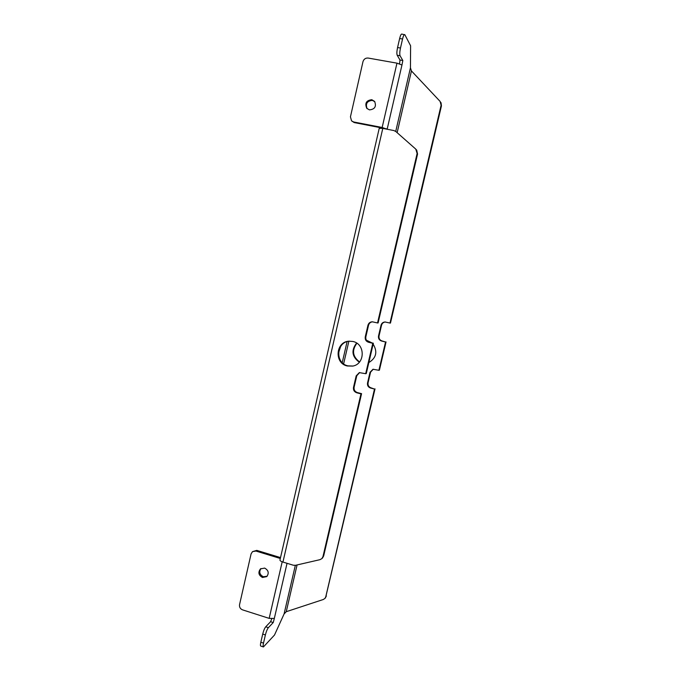 <?xml version="1.0" encoding="UTF-8"?>
<svg xmlns="http://www.w3.org/2000/svg" width="681" height="681" viewBox="0 0 681 681"><rect width="100%" height="100%" fill="white"/><g stroke="black" fill="none" stroke-linecap="round" stroke-linejoin="round"><path stroke-width="1.02" d="M374.831 101.716L372.354 100.388C367.085 100.924 365.339 103.682 367.11 108.671M369.46 109.879C374.873 109.283 376.584 106.449 374.593 101.392L371.792 99.707C366.293 100.379 364.616 103.257 366.778 108.33L369.46 109.879M260.951 568.541C258.848 572.023 259.648 574.755 263.343 576.747L267.122 576.237M262.483 577.488L266.748 576.611C269.225 573.113 268.518 570.269 264.637 568.09L260.465 568.899C257.886 572.38 258.559 575.249 262.483 577.488M368.838 362.564C376.312 357.934 377.751 351.796 373.145 344.143M371.937 342.892L366.369 340.168M347.267 365.986C334.073 363.313 335.58 341.7 349.021 341.181L352.945 341.487C365.408 343.896 365.22 364.088 352.732 366.089L347.267 365.986M352.954 366.037L347.906 365.859C334.89 363.228 336.167 341.939 349.413 341.147M338.5 353.107L340.653 346.467M280.317 558.471L255.92 551.048L252.515 551.636L251.085 553.883L239.55 604.626C239.235 607.12 240.231 608.865 242.53 609.853L269.165 618.374L274.341 618.45L273.226 622.553L268.365 627.678C267.25 629.108 266.254 631.525 265.386 634.947L263.504 643.111C263.011 645.392 262.977 646.669 263.419 646.941L274.503 635.032L284.079 613.973L286.25 611.7L323.339 599.484L324.99 598.361L325.756 596.811L374.499 389.055L370.541 388.034C368.2 387.183 367.195 385.506 367.519 383.011L370.03 372.294L372.967 369.272L378.908 370.277L385.548 341.99L381.556 341.019C379.198 340.185 378.185 338.508 378.517 335.997L381.045 325.203C381.658 323.186 383.011 322.113 385.088 321.994L389.992 323.058L441.101 105.232L440.13 101.435L411.443 70.935L410.447 67.828L410.6 45.763L404.897 34.808L401.705 34.05C401.041 34.135 400.351 35.616 399.645 38.511L397.568 47.534C396.793 51.288 396.665 53.859 397.193 55.246L400.002 60.022L399.56 63.818M271.736 618.867L270.604 621.71L265.709 626.818C264.577 628.24 263.581 630.666 262.713 634.079L260.832 642.243C260.338 644.524 260.312 645.801 260.755 646.065L263.419 646.941M404.608 34.544C403.944 34.629 403.263 36.119 402.556 39.004L400.479 48.045C399.696 51.799 399.56 54.369 400.07 55.757L402.829 60.515L401.969 64.993L396.963 63.154L368.166 58.055C365.561 57.868 363.833 59.085 362.973 61.69L350.443 116.826L351.532 120.852L353.618 121.967L382.152 127.475L387.08 129.237M282.947 562.063C280.938 561.399 279.942 560.718 279.959 560.02L379.232 128.309L382.79 128.403L393.848 130.539L395.831 131.518L415.785 149.122L417.121 153.489L377.538 322.956L372.286 321.798C370.064 321.934 368.617 323.083 367.961 325.254L365.254 336.857C364.897 339.555 365.986 341.351 368.515 342.254L372.788 343.301L365.688 373.699L359.321 372.618L356.18 375.861L353.499 387.37C353.141 390.051 354.222 391.847 356.733 392.775L360.973 393.873L322.956 556.649L321.9 558.59L319.959 559.671L295.46 565.315L293.349 565.23L282.947 562.063L382.79 128.403M359.662 372.541L356.793 375.708L354.12 387.174C353.771 389.847 354.844 391.643 357.346 392.562L361.577 393.661L323.662 555.934L322.556 557.926M361.577 393.661L360.973 393.873M372.592 321.815C370.498 322.053 369.153 323.194 368.54 325.246L365.85 336.823C365.493 339.513 366.574 341.3 369.093 342.194L373.358 343.241L366.276 373.546L365.688 373.699M373.358 343.241L372.788 343.301M416.704 150.169L417.564 154.034L378.1 322.956L377.538 322.956M356.904 343.25C351.694 350.34 352.579 356.572 359.559 361.934M356.589 343.045C351.013 350.357 351.915 356.75 359.321 362.215M389.992 323.058L390.468 323.066L441.441 105.878L441.075 102.942M385.548 341.99L382.058 340.968C379.709 340.134 378.696 338.466 379.036 335.963L381.547 325.195C382.118 323.279 383.386 322.215 385.352 322.002M378.908 370.277L379.419 370.141L386.042 341.939M374.499 389.055L371.077 387.855C368.736 386.995 367.731 385.327 368.063 382.841L370.566 372.158L373.265 369.213M325.603 597.637L375.027 388.868M351.532 120.852L354.231 122.58L386.731 128.888M280.521 557.594L256.797 550.384L252.515 551.636M387.149 129.245L401.969 64.993M274.324 618.45L287.041 563.306M284.079 613.973L295.333 565.341M342.237 362.632L347.097 341.632M395.729 131.433L410.447 67.828M263.504 643.111L260.832 642.243M402.556 39.004L399.645 38.511M400.479 48.045L397.568 47.534M400.07 55.757L397.193 55.246M402.829 60.515L400.002 60.022M273.226 622.553L270.604 621.71M268.365 627.678L265.709 626.818M265.386 634.947L262.713 634.079M323.662 555.934L322.956 556.649M357.346 392.562L356.733 392.775M354.12 387.174L353.499 387.37M356.793 375.708L356.18 375.861M369.093 342.194L368.515 342.254M365.85 336.823L365.254 336.857M368.54 325.246L367.961 325.254M417.564 154.034L417.121 153.489M286.25 611.7L297.069 564.941M343.633 363.833L348.868 341.224M397.151 132.676L411.443 70.926M441.101 105.232L441.441 105.878M381.045 325.203L381.547 325.195M378.517 335.997L379.036 335.963M381.556 341.019L382.058 340.968M370.03 372.294L370.566 372.158M367.519 383.011L368.063 382.841M370.541 388.034L371.077 387.855M325.756 596.811L326.403 596.045M269.165 618.374L282.189 561.799M382.152 127.475L396.963 63.154M255.92 551.048L256.797 550.384M353.618 121.967L354.231 122.58M322.615 557.867L321.9 558.59M416.763 150.246L416.321 149.692M440.777 102.363L441.118 103.027M324.99 598.361L325.646 597.586"/></g></svg>
